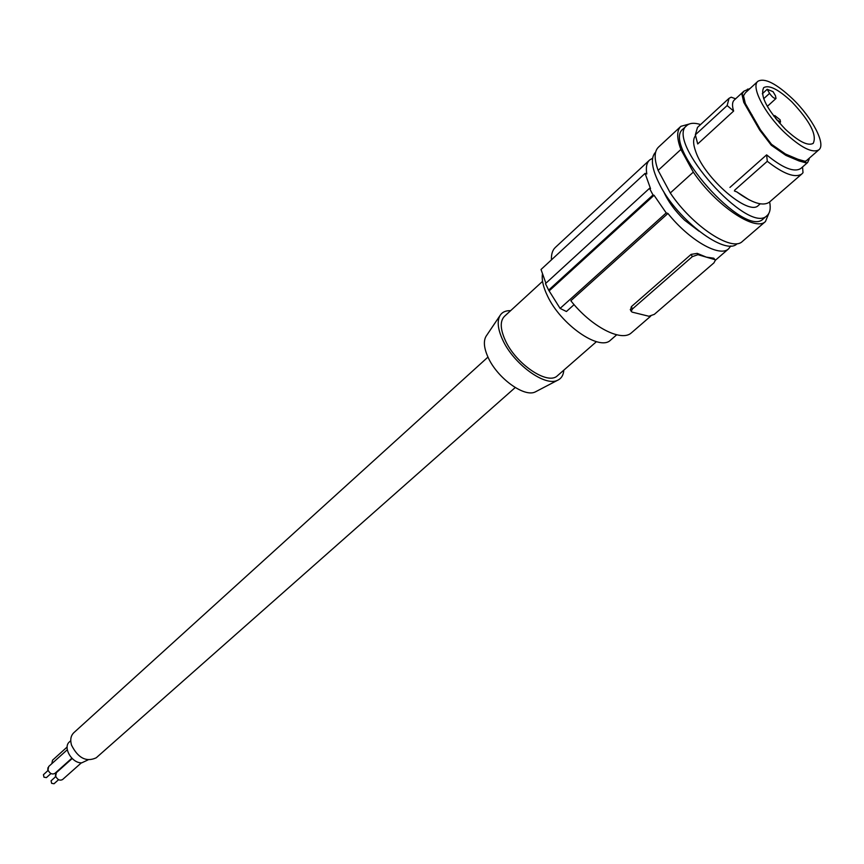 <?xml version="1.0" encoding="UTF-8"?>
<svg xmlns="http://www.w3.org/2000/svg" width="864" height="864" viewBox="0 0 864 864"><rect width="100%" height="100%" fill="white"/><g stroke="black" fill="none" stroke-linecap="round" stroke-linejoin="round"><path stroke-width="1.3" d="M699.062 231.196L684.623 220.234C675.022 210.956 668.034 201.398 663.66 191.56M730.847 245.927L728.568 248.864C719.593 257.602 689.31 240.289 667.926 213.451L666.198 212.911L654.059 195.286L653.011 194.951L649.49 188.352L650.538 188.687L645.084 173.383L646.812 173.956C645.7 167.378 646.65 162.724 649.663 159.98L652.59 158.274M667.926 213.451L570.845 300.748C591.214 326.711 621.486 342.36 631.444 332.813L631.724 332.564M630.569 310.09L631.336 306.688L691.124 254.372L697.237 253.379L706.255 257.116L713.794 258.217L715.338 260.302L713.923 262.883L654.318 314.366L648.896 316.256L632.124 312.12L631.184 311.299L632.47 308.934L692.334 256.63L697.939 254.686L714.496 259.524M715.111 259.87L713.794 258.217M574.085 304.646L566.417 311.515L560.099 308.405L548.64 290.12L545.465 283.619L649.49 188.352M666.198 212.911L560.099 308.405M645.084 173.383L541.026 269.482L545.897 283.23M551.437 259.87C551.178 254.178 552.539 249.977 555.509 247.277L649.426 160.196M653.011 194.951L548.64 290.12M654.059 195.286L549.472 290.606M610.772 339.941L610.535 340.157C599.573 351.594 560.617 324.54 547.387 295.715C543.294 287.204 541.642 280.076 542.398 274.331M557.626 375.57L557.41 375.754C547.841 385.625 515.668 363.917 505.181 340.103C500.148 328.817 499.954 320.857 504.576 316.224L542.549 281.362M510.624 310.673C505.721 310.489 502.2 312.098 500.051 315.5C496.951 321.019 497.772 329.033 502.524 339.53C513.216 363.701 544.979 386.986 557.561 380.279C561.352 378.572 563.436 375.192 563.814 370.17M486.475 335.664L486.032 336.323C483.311 341.161 483.97 348.095 487.998 357.134C497.059 377.914 524.318 397.753 535.356 391.889L536.555 391.273M515.225 387.547L96.217 757.804C86.324 762.35 78.095 758.138 71.528 745.178C70.006 739.822 70.783 735.642 73.883 732.65L487.976 357.08M50.954 773.528L46.397 777.611L43.988 777.2L43.427 774.695L48.136 770.407M87.988 759.92L81.778 762.826C71.885 763.474 62.467 747.23 69.552 741.798L70.751 740.718M81.4 762.815L62.51 779.598C59.735 780.894 57.456 779.749 55.674 776.185L56.376 772.654L72.176 758.527M58.601 779.684L54.032 783.745L51.624 783.335L51.073 780.818L55.804 776.552M51.829 763.679L52.52 760.212L67.144 747.014M47.725 770.785L47.92 767.761M55.372 776.941L55.631 773.777M71.863 758.214L54.864 773.42C52.088 774.738 49.788 773.593 47.995 770.008L48.697 766.498L67.295 749.747M757.782 81.41L745.427 92.761L743.515 95.71L745.297 103.464L760.471 129.848L771.52 144.31L785.452 153.997L797.958 159.289L798.984 160.92L785.873 155.38L771.26 145.217L759.672 130.043L743.764 102.373L741.917 94.252L743.893 91.184L750.157 88.42M689.148 124.06L680.897 126.317C676.652 130.356 676.642 138.078 680.886 149.472L693.317 172.12C715.576 205.286 755.298 232.038 765.439 221.551L768.852 213.365M686.686 125.658L683.251 128.844C660.582 144.148 744.703 238.907 763.214 218.916L763.463 218.711M700.596 124.556C694.44 122.623 689.872 122.926 686.912 125.442C664.34 140.659 748.58 235.559 766.994 215.654C770.018 213.03 770.904 208.451 769.64 201.928M680.659 126.544L658.541 147.085C654.178 151.232 654.037 159.008 658.13 170.402L680.886 149.472M693.317 172.12L670.291 192.985L658.13 170.402M670.291 192.985C692.215 225.979 731.894 252.202 742.338 241.477L742.608 241.24M727.142 105.559L695.347 134.816L697.712 143.964L733.633 111.056L727.142 105.559L729.043 98.312L731.192 97.189L735.61 98.809M695.347 134.816L697.496 127.408L728.86 98.474M743.677 91.379L734.303 100.008C732.186 101.93 731.959 105.613 733.633 111.056M769.597 201.971L769.37 202.165C762.966 206.528 752.112 203.105 736.808 191.905L749.11 199.822M802.548 166.968L803.012 172.692L801.835 173.966C795.182 178.286 783.67 174.064 767.297 161.298L734.627 190.21M729.94 187.412L766.616 154.861L767.297 161.298M766.616 154.861C782.73 168.07 794.113 172.627 800.766 168.512L800.96 168.34M806.296 160.79L804.978 161.266L797.958 159.289M798.984 160.92L806.328 162.972L807.581 162.572L800.766 168.512M808.553 158.814L809.093 159.376L807.581 162.572M809.093 159.376L809.266 158.198M743.515 95.71L741.917 94.252M750.773 114.253L751.982 114.793M771.52 144.31L771.26 145.217M773.086 91.692L767.189 89.273L769.576 93.355C772.114 96.995 774.263 98.701 776.023 98.474L775.462 95.753L773.086 91.692M762.318 93.787L767.189 89.273M791.759 101.768C778.453 89.348 769.1 84.64 763.69 87.631C759.812 95.872 767.059 109.771 785.43 129.319C798.628 141.545 807.883 146.243 813.186 143.392C817.214 135.13 810.065 121.252 791.759 101.768M784.674 132.602C800.971 147.668 812.354 153.425 818.824 149.85C826.33 144.536 812.268 117.655 792.461 98.712C776.153 83.462 764.64 77.641 757.933 81.259C750.622 86.411 764.467 113.378 784.674 132.602M758.516 205.319L758.322 205.492C748.829 216.302 704.668 178.535 695.714 151.546C692.993 143.975 692.939 138.694 695.542 135.691M737.111 243.734L737.111 243.734C725.652 256.133 678.056 220.579 660.107 185.393C651.64 168.944 650.16 157.853 655.646 152.107M776.671 119.815L780.538 122.051L780.073 119.761L774.76 115.549L775.764 118.692M631.336 306.688L632.47 308.934M691.124 254.372L692.334 256.63M697.237 253.379L697.939 254.686M785.452 153.997L785.873 155.38M804.978 161.266L806.328 162.972M748.332 90.094L747.533 89.089M745.297 103.464L743.764 102.373M760.471 129.848L759.672 130.043M769.576 93.355L763.657 98.744M728.568 248.864L715.338 260.291M650.646 316.213L631.444 332.813M630.266 309.496L631.184 311.299M616.691 334.8L610.535 340.157M486.032 336.323L500.051 315.5M535.356 391.889L557.561 380.279M596.452 341.669L557.41 375.754M763.214 218.916L766.994 215.654M742.338 241.477L765.439 221.551M734.4 190.976L736.808 191.905M801.835 173.966L769.37 202.165M806.177 160.888L818.824 149.85M773.906 116.316L774.76 115.549M767.297 106.38L776.023 98.474M760.223 203.839L758.322 205.492M779.436 123.044L780.538 122.051"/></g></svg>
